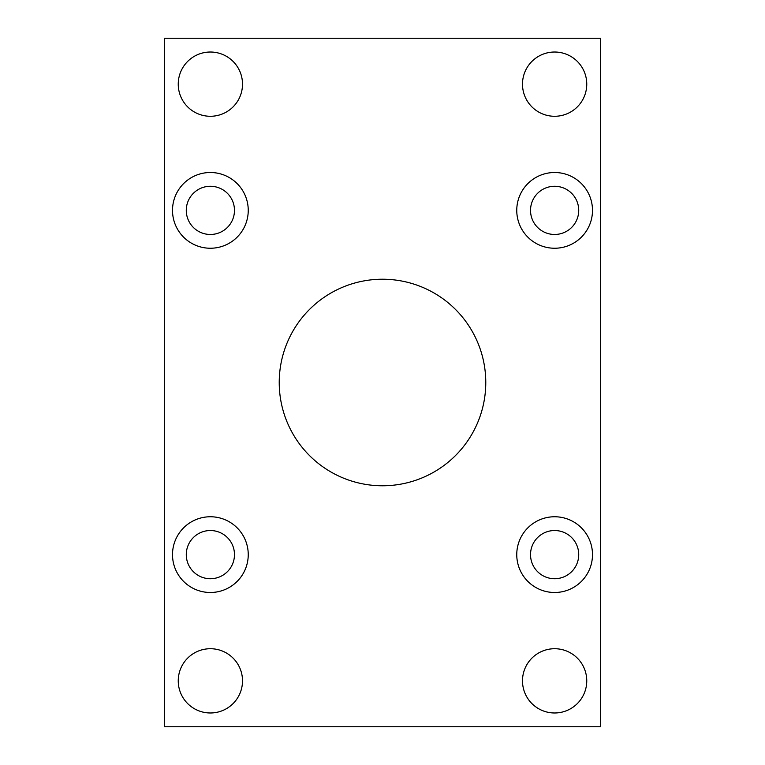 <?xml version="1.0" encoding="UTF-8"?>
<svg xmlns="http://www.w3.org/2000/svg" width="765" height="765" viewBox="0 0 765 765"><rect width="100%" height="100%" fill="white"/><g stroke="black" fill="none" stroke-linecap="round" stroke-linejoin="round"><path stroke-width="1.15" d="M210.375 516.758A37.867 37.867 0 0 0 172.508 554.625A37.867 37.867 0 0 0 210.375 592.493A37.867 37.867 0 0 0 248.243 554.625A37.867 37.867 0 0 0 210.375 516.758M554.625 516.758A37.867 37.867 0 0 0 516.758 554.625A37.867 37.867 0 0 0 554.625 592.493A37.867 37.867 0 0 0 592.493 554.625A37.867 37.867 0 0 0 554.625 516.758M554.625 172.508A37.867 37.867 0 0 0 516.758 210.375A37.867 37.867 0 0 0 554.625 248.243A37.867 37.867 0 0 0 592.493 210.375A37.867 37.867 0 0 0 554.625 172.508M210.375 172.508A37.867 37.867 0 0 0 172.508 210.375A37.867 37.867 0 0 0 210.375 248.243A37.867 37.867 0 0 0 248.243 210.375A37.867 37.867 0 0 0 210.375 172.508M382.5 279.225A103.275 103.275 0 0 0 279.225 382.5A103.275 103.275 0 0 0 382.5 485.775A103.275 103.275 0 0 0 485.775 382.5A103.275 103.275 0 0 0 382.5 279.225M210.375 648.72A32.13 32.13 0 0 0 178.245 680.85A32.13 32.13 0 0 0 210.375 712.98A32.13 32.13 0 0 0 242.505 680.85A32.13 32.13 0 0 0 210.375 648.72M554.625 648.72A32.13 32.13 0 0 0 522.495 680.85A32.13 32.13 0 0 0 554.625 712.98A32.13 32.13 0 0 0 586.755 680.85A32.13 32.13 0 0 0 554.625 648.72M554.625 52.02A32.13 32.13 0 0 0 522.495 84.15A32.13 32.13 0 0 0 554.625 116.28A32.13 32.13 0 0 0 586.755 84.15A32.13 32.13 0 0 0 554.625 52.02M210.375 52.02A32.13 32.13 0 0 0 178.245 84.15A32.13 32.13 0 0 0 210.375 116.28A32.13 32.13 0 0 0 242.505 84.15A32.13 32.13 0 0 0 210.375 52.02M210.375 186.278A24.098 24.098 0 0 0 186.278 210.375A24.098 24.098 0 0 0 210.375 234.472A24.098 24.098 0 0 0 234.472 210.375A24.098 24.098 0 0 0 210.375 186.278M554.625 186.278A24.098 24.098 0 0 0 530.528 210.375A24.098 24.098 0 0 0 554.625 234.472A24.098 24.098 0 0 0 578.723 210.375A24.098 24.098 0 0 0 554.625 186.278M554.625 530.528A24.098 24.098 0 0 0 530.528 554.625A24.098 24.098 0 0 0 554.625 578.723A24.098 24.098 0 0 0 578.723 554.625A24.098 24.098 0 0 0 554.625 530.528M210.375 530.528A24.098 24.098 0 0 0 186.278 554.625A24.098 24.098 0 0 0 210.375 578.723A24.098 24.098 0 0 0 234.472 554.625A24.098 24.098 0 0 0 210.375 530.528M164.475 38.25L164.475 726.75L600.525 726.75L600.525 38.25L164.475 38.25"/></g></svg>
